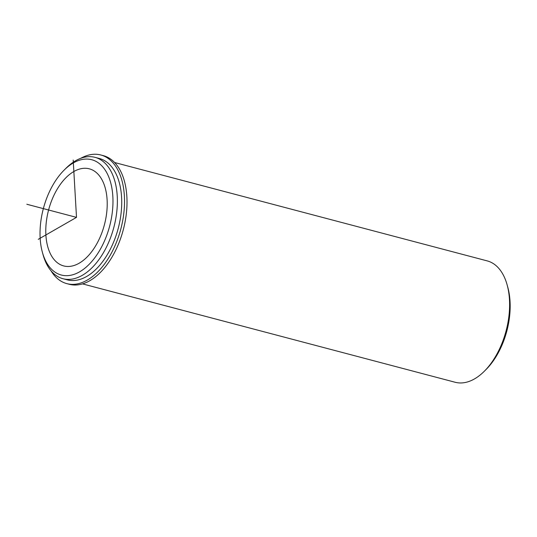 <?xml version="1.0" encoding="UTF-8"?>
<svg xmlns="http://www.w3.org/2000/svg" width="537" height="537" viewBox="0 0 537 537"><rect width="100%" height="100%" fill="white"/><g stroke="black" fill="none" stroke-linecap="round" stroke-linejoin="round"><path stroke-width="0.81" d="M64.145 266.037A50.209 28.87 104.8 0 1 63.681 265.922A50.209 28.87 104.8 0 1 48.478 210.403A50.209 28.87 104.8 0 1 88.853 168.712A50.209 28.87 104.8 0 1 89.317 168.826A50.209 28.87 104.8 0 1 104.52 224.338A50.209 28.87 104.8 0 1 64.145 266.037M64.031 170.209L65.856 168.383A62.762 36.093 104.8 0 1 94.425 157.2A62.762 36.093 104.8 0 1 95.002 157.341L99.345 158.489A62.762 36.093 104.8 0 1 118.355 227.883A62.762 36.093 104.8 0 1 67.884 280.005A62.762 36.093 104.8 0 1 67.306 279.858L62.963 278.71A62.762 36.093 104.8 0 1 43.061 254.726L42.376 252.236A59.627 34.287 104.8 0 1 64.031 170.209A59.627 34.287 104.8 0 1 91.169 159.583A59.627 34.287 104.8 0 1 109.897 225.164A59.627 34.287 104.8 0 1 61.829 275.159A59.627 34.287 104.8 0 1 42.376 252.236M95.002 157.341A62.762 36.093 104.8 0 1 114.005 226.735A62.762 36.093 104.8 0 1 63.541 278.857A62.762 36.093 104.8 0 1 62.963 278.71M114.596 162.516L487.234 260.901A62.762 36.093 104.8 0 1 507.136 284.885A62.762 36.093 104.8 0 1 484.34 371.228A62.762 36.093 104.8 0 1 455.772 382.411A62.762 36.093 104.8 0 1 455.188 382.27L82.55 283.885M507.136 284.885L507.821 287.376A59.627 34.287 104.8 0 1 486.166 369.402L484.34 371.228M51.015 270.789A66.528 38.255 -75.2 0 0 66.836 283.63L69.32 284.288A66.528 38.255 -75.2 0 0 123.295 229.729A66.528 38.255 -75.2 0 0 103.285 155.636L100.808 154.978A66.528 38.255 -75.2 0 0 80.704 158.334M66.836 283.63A66.528 38.255 -75.2 0 0 120.812 229.071A66.528 38.255 -75.2 0 0 100.808 154.978M38.248 239.334L76.502 217.371L73.193 160.06M76.502 217.371L26.85 204.261"/></g></svg>
